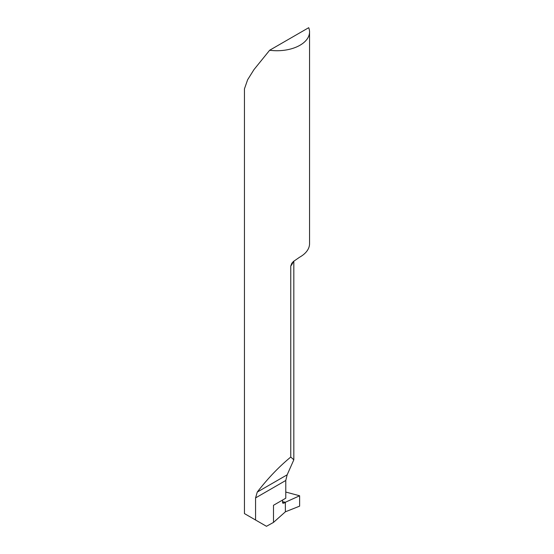 <?xml version="1.0" encoding="UTF-8"?>
<svg xmlns="http://www.w3.org/2000/svg" width="554" height="554" viewBox="0 0 554 554"><rect width="100%" height="100%" fill="white"/><g stroke="black" fill="none" stroke-linecap="round" stroke-linejoin="round"><path stroke-width="0.83" d="M282.519 502.547L283.96 503.143L285.358 502.249L285.372 511.813L273.496 522.408L266.467 526.3L244.453 513.593L244.453 88.855L247.631 79.748L253.981 69.596L269.653 50.248A32.547 18.794 0 0 0 309.548 31.945A32.547 18.794 0 0 0 308.71 27.7L269.653 50.248M282.512 501.723L285.358 502.249L282.512 501.723M293.225 261.661A32.547 18.794 180 0 1 290.767 266.031L291.792 263.302L293.364 261.53L299.562 257.236A32.547 18.794 0 0 0 309.548 243.691L309.548 31.945M290.767 266.031L290.767 457.043C278.939 466.78 267.769 478.455 257.264 492.07L255.567 497.914L255.567 520.012M282.512 500.075L282.741 503.15L283.96 503.143M273.496 522.408L273.496 505.283L285.774 498.198L285.774 480.477L287.159 474.813L293.821 459.806L290.767 457.043M285.372 511.813L285.358 502.249L299.631 495.775L299.631 506.141L285.372 511.813L299.631 506.141L299.631 495.775L285.358 502.249L285.372 511.813M285.774 492.049L299.631 495.775M285.774 480.477L255.567 497.914M287.159 474.813L257.264 492.07M293.821 459.806L293.821 261.114"/></g></svg>
